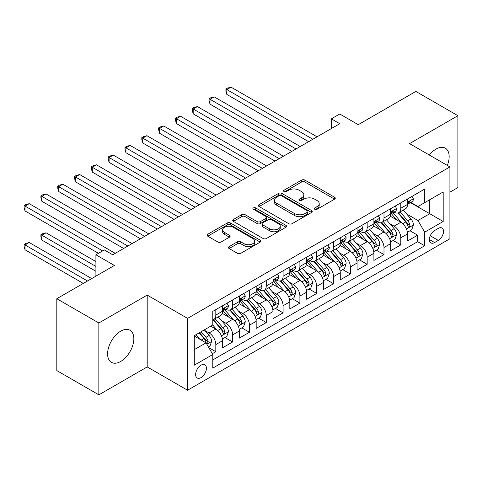 <?xml version="1.0" encoding="UTF-8"?>
<svg xmlns="http://www.w3.org/2000/svg" width="482" height="482" viewBox="0 0 482 482"><rect width="100%" height="100%" fill="white"/><g stroke="black" fill="none" stroke-linecap="round" stroke-linejoin="round"><path stroke-width="0.72" d="M314.746 209.278A1.633 0.946 0 0 0 317.06 209.278L334.598 199.15A2.332 1.35 0 0 0 335.285 198.198A2.332 1.35 0 0 0 334.598 197.246L304.883 180.093A2.332 1.35 0 0 0 301.581 180.093L284.043 190.215A1.633 0.946 0 0 0 283.567 190.884A1.633 0.946 0 0 0 284.043 191.553A1.633 0.946 0 0 0 286.356 191.553L288.628 190.239A7.471 4.314 0 0 1 299.189 190.239L301.666 191.673A7.471 4.314 0 0 1 303.853 194.722A7.471 4.314 0 0 1 301.666 197.771L299.394 199.078A1.633 0.946 0 0 0 298.918 199.747A1.633 0.946 0 0 0 299.394 200.416A1.633 0.946 0 0 0 301.708 200.416L303.979 199.102A7.471 4.314 0 0 1 314.541 199.102L317.017 200.536A7.471 4.314 0 0 1 319.204 203.585A7.471 4.314 0 0 1 317.017 206.633L314.746 207.941A1.633 0.946 0 0 0 314.27 208.61A1.633 0.946 0 0 0 314.746 209.278L314.746 207.941M120.717 361.446A18.551 10.712 120 0 0 132.833 345.1A18.551 10.712 120 0 0 129.989 330.23A18.551 10.712 120 0 0 120.717 331.152A18.551 10.712 120 0 0 108.595 347.498A18.551 10.712 120 0 0 111.438 362.362A18.551 10.712 120 0 0 120.717 361.446M447.332 165.428A18.551 10.712 120 0 0 445.314 148.185A18.551 10.712 120 0 0 436.035 149.101A18.551 10.712 120 0 0 429.366 155.053M201.018 377.611A7.61 4.392 120 0 0 205.989 370.905A7.61 4.392 120 0 0 204.82 364.808A7.61 4.392 120 0 0 201.018 365.181A7.61 4.392 120 0 0 196.047 371.887A7.61 4.392 120 0 0 197.21 377.99A7.61 4.392 120 0 0 201.018 377.611M229.119 246.615A2.332 1.35 0 0 0 228.432 247.567A2.332 1.35 0 0 0 229.119 248.519L237.451 253.333A2.332 1.35 0 0 0 240.753 253.333L260.232 242.085A2.332 1.35 0 0 0 260.919 241.133A2.332 1.35 0 0 0 260.232 240.181L230.523 223.027A2.332 1.35 0 0 0 227.221 223.027L207.742 234.27A2.332 1.35 0 0 0 207.055 235.222A2.332 1.35 0 0 0 207.742 236.18L217.81 241.988A2.332 1.35 0 0 0 221.111 241.988L229.45 237.18A2.332 1.35 0 0 0 230.131 236.222A2.332 1.35 0 0 0 229.45 235.27L224.455 232.39A6.242 3.603 0 0 1 222.624 229.842A6.242 3.603 0 0 1 226.48 226.51A6.242 3.603 0 0 1 233.288 227.293L252.845 238.584A6.242 3.603 0 0 1 254.677 241.133A6.242 3.603 0 0 1 250.821 244.464A6.242 3.603 0 0 1 244.013 243.681L240.753 241.801A2.332 1.35 0 0 0 237.451 241.801L229.119 246.615L229.119 248.519M449.911 192.161L457.9 187.552L457.9 115.698L415.858 91.429L358.259 124.681L339.762 113.999L331.351 118.855L339.762 123.711L112.728 254.785L104.317 249.929L95.912 254.785L95.912 276.15M98.852 322.994L98.852 394.842L147.203 366.929L147.203 295.08L98.852 322.994L56.81 298.72L114.409 265.468L95.912 254.785M147.203 295.08L187.564 318.385L449.911 166.917L449.911 238.765L187.564 390.233L187.564 318.385M457.9 115.698L409.549 143.612L449.911 166.917M288.79 223.69A2.332 1.35 0 0 0 292.092 223.69L311.571 212.448A2.332 1.35 0 0 0 312.258 211.496A2.332 1.35 0 0 0 311.571 210.544L281.856 193.384A2.332 1.35 0 0 0 278.554 193.384L259.081 204.633A2.332 1.35 0 0 0 258.394 205.585A2.332 1.35 0 0 0 259.081 206.537L288.79 223.69M254.038 209.634A1.633 0.946 0 0 1 255.695 209.863L255.695 207.923L285.904 225.359A2.332 1.35 0 0 1 286.585 226.311A2.332 1.35 0 0 1 285.904 227.269L266.425 238.512A2.332 1.35 0 0 1 263.124 238.512L233.409 221.358L233.409 219.455A2.332 1.35 0 0 0 232.728 220.407A2.332 1.35 0 0 0 233.409 221.358M233.409 219.455L241.747 214.641A2.332 1.35 0 0 1 245.049 214.641L257.099 221.593A2.332 1.35 0 0 0 260.401 221.593L265.931 218.406A2.332 1.35 0 0 0 266.612 217.448A2.332 1.35 0 0 0 265.931 216.496L253.381 209.254A1.633 0.946 0 0 1 252.905 208.585A1.633 0.946 0 0 1 253.912 207.718A1.633 0.946 0 0 1 255.695 207.923M98.852 394.842L56.81 370.574L56.81 298.72M212.327 353.704L215.816 351.685L208.839 347.655M204.868 330.507L209.092 332.948A9.513 5.495 60 0 1 215.816 344.6L222.545 340.714L222.545 347.805L232.631 341.979L224.98 337.557M221.684 320.801L225.907 323.235A9.513 5.495 60 0 1 232.631 334.888L239.361 331.007L239.361 338.093L249.453 332.267L241.801 327.85M238.5 311.089L242.723 313.529A9.513 5.495 60 0 1 249.453 325.181L256.177 321.295L256.177 328.387L266.269 322.56L258.617 318.138M255.321 301.383L259.539 303.817A9.513 5.495 60 0 1 266.269 315.469L272.993 311.589L272.993 318.674L283.085 312.848L275.433 308.432M272.137 291.67L276.361 294.11A9.513 5.495 60 0 1 283.085 305.763L289.815 301.877L289.815 308.968L299.9 303.142L292.249 298.72M288.953 281.964L293.177 284.398A9.513 5.495 60 0 1 299.9 296.05L306.63 292.17L306.63 299.256L316.722 293.43L309.07 289.013M305.769 272.252L309.992 274.692A9.513 5.495 60 0 1 316.722 286.344L323.446 282.458L323.446 289.549L333.538 283.723L325.886 279.301M322.585 262.545L326.808 264.98A9.513 5.495 60 0 1 333.538 276.632L340.262 272.752L340.262 279.837L350.354 274.011L342.702 269.595M339.406 252.833L343.63 255.273A9.513 5.495 60 0 1 350.354 266.926L357.084 263.039L357.084 270.131L367.17 264.305L359.518 259.882M356.222 243.127L360.446 245.561A9.513 5.495 60 0 1 367.17 257.213L373.899 253.333L373.899 260.419L383.991 254.592L376.334 250.176M373.038 233.415L377.261 235.855A9.513 5.495 60 0 1 383.991 247.507L390.715 243.621L390.715 250.712L400.807 244.886L400.807 237.795A9.513 5.495 -120 0 0 394.077 226.142L389.854 223.708M393.155 240.464L400.807 244.886M222.545 340.714A9.513 5.495 -120 0 0 215.816 329.061L210.773 326.151M239.361 331.007A9.513 5.495 -120 0 0 232.631 319.355L222.232 313.348M256.177 321.295A9.513 5.495 -120 0 0 249.453 309.643L239.048 303.642M272.993 311.589A9.513 5.495 -120 0 0 266.269 299.937L255.87 293.93M289.815 301.877A9.513 5.495 -120 0 0 283.085 290.224L272.685 284.223M306.63 292.17A9.513 5.495 -120 0 0 299.9 280.518L289.501 274.511M323.446 282.458A9.513 5.495 -120 0 0 316.722 270.806L306.317 264.805M340.262 272.752A9.513 5.495 -120 0 0 333.538 261.099L323.139 255.092M357.084 263.039A9.513 5.495 -120 0 0 350.354 251.387L339.955 245.386M373.899 253.333A9.513 5.495 -120 0 0 367.17 241.681L356.77 235.674M390.715 243.621A9.513 5.495 -120 0 0 383.991 231.969L373.586 225.968M438.307 228.378L434.607 230.517A7.375 4.26 120 0 0 429.793 237.011A7.375 4.26 120 0 0 430.92 242.922A7.375 4.26 120 0 0 434.607 242.554L438.307 240.416A7.375 4.26 120 0 0 443.127 233.921A7.375 4.26 120 0 0 441.994 228.01A7.375 4.26 120 0 0 438.307 228.378M194.288 349.649L206.061 342.853L212.791 354.505L212.791 368.097L424.684 245.76L424.684 232.167L417.96 220.515L406.675 213.996M212.791 354.505L194.288 365.181L194.288 335.665L212.791 324.982L212.791 311.39L424.684 189.052L424.684 202.645L443.187 191.969L443.187 221.485L424.684 232.167M225.817 309.203L225.907 309.257A9.513 5.495 60 0 0 230.661 309.727L237.391 305.841A9.513 5.495 -120 0 0 239.361 301.491L239.361 296.05M242.633 299.497L242.723 299.545A9.513 5.495 60 0 0 247.483 300.021L254.207 296.135A9.513 5.495 -120 0 0 256.177 291.779L256.177 286.344M259.455 289.784L259.539 289.839A9.513 5.495 60 0 0 264.299 290.309L271.023 286.422A9.513 5.495 -120 0 0 272.993 282.072L272.993 276.632M276.27 280.078L276.361 280.126A9.513 5.495 60 0 0 281.114 280.602L287.844 276.716A9.513 5.495 -120 0 0 289.815 272.36L289.815 266.926M293.086 270.366L293.177 270.42A9.513 5.495 60 0 0 297.93 270.89L304.66 267.004A9.513 5.495 -120 0 0 306.63 262.654L306.63 257.213M309.902 260.66L309.992 260.708A9.513 5.495 60 0 0 314.752 261.184L321.476 257.298A9.513 5.495 -120 0 0 323.446 252.942L323.446 247.507M326.724 250.947L326.808 251.002A9.513 5.495 60 0 0 331.568 251.471L338.292 247.585A9.513 5.495 -120 0 0 340.262 243.235L340.262 237.795M343.539 241.241L343.63 241.289A9.513 5.495 60 0 0 348.384 241.765L355.113 237.879A9.513 5.495 -120 0 0 357.084 233.523L357.084 228.088M360.355 231.529L360.446 231.583A9.513 5.495 60 0 0 365.199 232.053L371.929 228.167A9.513 5.495 -120 0 0 373.899 223.817L373.899 218.376M377.171 221.822L377.261 221.871A9.513 5.495 60 0 0 382.015 222.341L388.745 218.46A9.513 5.495 -120 0 0 390.715 214.104L390.715 208.67M212.791 359.94L417.623 241.681L417.623 235.174L407.531 241L407.531 233.915A9.513 5.495 -120 0 0 400.807 222.262L390.408 216.255M393.993 212.11L394.077 212.164A9.513 5.495 -120 0 0 398.837 212.634A9.513 5.495 -120 0 0 400.807 208.278L400.807 202.844M398.837 212.634L405.561 208.748A9.513 5.495 -120 0 0 407.531 204.398L407.531 198.958M215.816 309.643L215.816 315.083A9.513 5.495 60 0 1 213.845 319.439A9.513 5.495 60 0 1 212.791 319.819M213.845 319.439L220.575 315.553A9.513 5.495 -120 0 0 222.545 311.197L222.545 305.763M232.631 299.937L232.631 305.371A9.513 5.495 60 0 1 230.661 309.727M249.453 290.224L249.453 295.665A9.513 5.495 60 0 1 247.483 300.021M266.269 280.518L266.269 285.953A9.513 5.495 60 0 1 264.299 290.309M283.085 270.806L283.085 276.246A9.513 5.495 60 0 1 281.114 280.602M299.9 261.099L299.9 266.534A9.513 5.495 60 0 1 297.93 270.89M316.722 251.387L316.722 256.828A9.513 5.495 60 0 1 314.752 261.184M333.538 241.681L333.538 247.115A9.513 5.495 60 0 1 331.568 251.471M350.354 231.969L350.354 237.409A9.513 5.495 60 0 1 348.384 241.765M367.17 222.262L367.17 227.697A9.513 5.495 60 0 1 365.199 232.053M383.991 212.55L383.991 217.991A9.513 5.495 60 0 1 382.015 222.341M383.991 247.507L383.991 254.592M367.17 257.213L367.17 264.305M350.354 266.926L350.354 274.011M333.538 276.632L333.538 283.723M316.722 286.344L316.722 293.43M299.9 296.05L299.9 303.142M283.085 305.763L283.085 312.848M266.269 315.469L266.269 322.56M249.453 325.181L249.453 332.267M232.631 334.888L232.631 341.979M215.816 344.6L215.816 351.685M206.061 342.853L194.288 336.056M417.96 220.515L429.733 213.719L429.733 199.735L443.187 191.969M410.471 202.597L443.187 221.485M410.809 202.404L417.96 206.531L424.684 202.645M147.203 366.929L187.564 390.233M331.351 118.855L331.351 128.567M409.971 230.758L417.623 235.174M417.623 241.681L424.684 245.76M315.403 209.507L317.017 208.573A7.471 4.314 0 0 0 319.204 205.525L319.204 203.585M303.853 194.722L303.853 196.662A7.471 4.314 0 0 1 301.666 199.711L300.051 200.645M334.568 199.168L304.883 182.033A2.332 1.35 0 0 0 301.581 182.033L284.699 191.782M311.541 212.466L281.856 195.331A2.332 1.35 0 0 0 278.554 195.331L259.111 206.555M307.444 212.158A1.633 0.946 0 0 0 307.926 211.496A1.633 0.946 0 0 0 307.444 210.827L281.361 195.77A1.633 0.946 0 0 0 279.054 195.77L276.656 197.15A7.471 4.314 0 0 0 274.469 200.199A7.471 4.314 0 0 0 276.656 203.247L294.484 213.544A7.471 4.314 0 0 0 305.052 213.544L307.444 212.158L307.444 214.104A1.633 0.946 0 0 0 307.926 213.436L307.926 211.496M274.469 200.199L274.469 202.145A7.471 4.314 0 0 0 276.656 205.193L276.656 203.247M307.444 214.104L305.052 215.484A7.471 4.314 0 0 1 294.484 215.484L276.656 205.193M233.439 221.377L241.747 216.581L241.747 214.641M266.612 217.448L266.612 219.394A2.332 1.35 0 0 1 265.931 220.346L260.401 223.54A2.332 1.35 0 0 1 257.099 223.54L245.049 216.581A2.332 1.35 0 0 0 241.747 216.581M255.695 209.863L285.874 227.287M269.601 228.817A6.242 3.603 0 0 0 276.409 229.595A6.242 3.603 0 0 0 280.259 226.269A6.242 3.603 0 0 0 278.433 223.714L271.541 219.738A2.332 1.35 0 0 0 268.239 219.738L262.708 222.931A2.332 1.35 0 0 0 262.027 223.883A2.332 1.35 0 0 0 262.708 224.835L269.601 228.817L269.601 230.758A6.242 3.603 0 0 0 276.409 231.541A6.242 3.603 0 0 0 280.259 228.209L280.259 226.269M262.027 223.883L262.027 225.823A2.332 1.35 0 0 0 262.708 226.781L262.708 224.835M269.601 230.758L262.708 226.781M254.677 241.133L254.677 243.073A6.242 3.603 0 0 1 250.821 246.404A6.242 3.603 0 0 1 244.013 245.627L240.753 243.741A2.332 1.35 0 0 0 237.451 243.741L229.149 248.537M222.624 229.842L222.624 231.782A6.242 3.603 0 0 0 224.455 234.33L224.455 232.39M229.414 237.198L224.455 234.33M260.202 242.103L230.523 224.967A2.332 1.35 0 0 0 227.221 224.967L207.772 236.198M407.392 232.246L411.736 229.739L413.417 224.883A6.302 3.639 -120 0 0 410.965 218.967L403.277 210.068M401.741 222.877L392.957 212.707M396.74 219.913L391.643 214.014A15.105 8.718 -120 0 0 391.179 213.49M226.829 133.273L275.011 161.09L193.198 113.854L193.198 108.998L197.403 106.576L283.422 156.234M397.975 212.978L405.748 221.973A6.302 3.639 60 0 1 407.995 226.317L408.453 227.064L409.308 226.944L410.013 225.148A6.302 3.639 -120 0 0 407.766 220.81L400.084 211.911M398.433 212.827L406.784 222.497A3.211 1.856 60 0 1 407.597 223.756L410.013 225.148M411.99 196.385L413.417 198.861A6.302 3.639 60 0 1 412.116 201.651L408.917 203.494A6.302 3.639 -120 0 0 410.013 202.042L409.881 201.482M312.854 139.244L226.829 89.58L231.035 87.158L317.054 136.816M407.742 203.79L407.766 203.79A6.302 3.639 -120 0 0 408.917 203.494M409.2 201.572L410.013 202.042C409.622 201.09 408.947 201.482 407.995 203.205A6.302 3.639 60 0 1 407.531 204.103M308.649 141.672L226.829 94.436L226.829 89.58L225.907 89.05L227.588 88.079L231.035 87.158M226.829 94.436L225.907 90.99L225.907 89.05M390.577 241.958L394.921 239.446L396.602 234.589A6.302 3.639 -120 0 0 394.143 228.673L386.462 219.78M384.925 232.583L376.141 222.419M379.924 229.625L374.827 223.726A15.105 8.718 -120 0 0 374.363 223.196M210.013 142.985L258.195 170.803L176.382 123.567L176.382 118.711L180.581 116.283L266.606 165.947M381.16 222.684L388.932 231.685A6.302 3.639 60 0 1 391.179 236.023L391.637 236.77L392.493 236.65L393.198 234.861A6.302 3.639 -120 0 0 390.95 230.517L383.268 221.624M381.617 222.539L389.968 232.21A3.211 1.856 60 0 1 390.775 233.463L393.198 234.861M373.755 251.664L378.105 249.158L379.786 244.302A6.302 3.639 -120 0 0 377.328 238.385L369.646 229.486M368.103 242.295L359.325 232.125M363.109 239.331L358.012 233.433A15.105 8.718 -120 0 0 357.542 232.908M193.198 152.692L241.38 180.509L159.56 133.273L159.56 128.423L163.766 125.995L249.784 175.653M364.344 232.396L372.116 241.392A6.302 3.639 60 0 1 374.363 245.736L374.821 246.483L375.671 246.362L376.382 244.567A6.302 3.639 -120 0 0 374.134 240.229L366.453 231.33M364.802 232.246L373.152 241.916A3.211 1.856 60 0 1 373.96 243.175L376.382 244.567M356.939 261.377L361.283 258.864L362.964 254.008A6.302 3.639 -120 0 0 360.512 248.091L352.83 239.199M351.288 252.002L342.509 241.837M346.293 249.043L341.196 243.145A15.105 8.718 -120 0 0 340.726 242.615M176.382 162.404L224.558 190.221L142.744 142.985L142.744 138.129L146.95 135.701L232.969 185.365M347.528 242.103L355.3 251.104A6.302 3.639 60 0 1 357.548 255.442L358.006 256.189L358.855 256.069L359.566 254.279A6.302 3.639 -120 0 0 357.319 249.935L349.631 241.042M347.986 241.958L356.337 251.628A3.211 1.856 60 0 1 357.144 252.881L359.566 254.279M340.123 271.083L344.467 268.576L346.148 263.72A6.302 3.639 -120 0 0 343.696 257.804L336.008 248.905M334.472 261.714L325.687 251.544M329.471 258.75L324.374 252.851A15.105 8.718 -120 0 0 323.91 252.327M159.56 172.11L207.742 199.928L125.929 152.692L125.929 147.841L130.134 145.413L216.153 195.071M330.712 251.815L338.478 260.81A6.302 3.639 60 0 1 340.726 265.154L341.19 265.901L342.039 265.781L342.744 263.985A6.302 3.639 -120 0 0 340.497 259.647L332.815 250.748M331.164 251.664L339.515 261.334A3.211 1.856 60 0 1 340.328 262.594L342.744 263.985M395.174 206.097L396.602 208.567A6.302 3.639 60 0 1 395.294 211.357L392.101 213.201A6.302 3.639 -120 0 0 393.198 211.755L393.065 211.194M296.032 148.956L210.013 99.292L214.219 96.864L300.238 146.528M390.926 213.496L390.95 213.496A6.302 3.639 -120 0 0 392.101 213.201M392.384 211.285L393.198 211.755C392.8 210.803 392.131 211.188 391.179 212.917A6.302 3.639 60 0 1 390.715 213.815M291.827 151.384L210.013 104.148L210.013 99.292L209.092 98.756L210.773 97.786L214.219 96.864M210.013 104.148L209.092 100.702L209.092 98.756M378.352 215.803L379.786 218.28A6.302 3.639 60 0 1 378.478 221.069L375.285 222.913A6.302 3.639 -120 0 0 376.382 221.461L376.249 220.901M279.217 158.662L192.27 108.468L193.957 107.498L197.403 106.576M374.11 223.208L374.134 223.208A6.302 3.639 -120 0 0 375.285 222.913M375.568 220.991L376.382 221.461C375.984 220.509 375.309 220.901 374.363 222.624A6.302 3.639 60 0 1 373.899 223.521M193.198 113.854L192.27 110.408L192.27 108.468M361.536 225.516L362.964 227.986A6.302 3.639 60 0 1 361.663 230.776L358.463 232.619A6.302 3.639 -120 0 0 359.566 231.173L359.433 230.613M262.401 168.375L175.454 118.174L177.135 117.204L180.581 116.283M357.289 232.914L357.319 232.914A6.302 3.639 -120 0 0 358.463 232.619M358.753 230.703L359.566 231.173C359.168 230.221 358.494 230.607 357.548 232.336A6.302 3.639 60 0 1 357.084 233.234M176.382 123.567L175.454 120.12L175.454 118.174M344.72 235.222L346.148 237.698A6.302 3.639 60 0 1 344.847 240.488L341.648 242.332A6.302 3.639 -120 0 0 342.744 240.88L342.612 240.319M245.585 178.081L158.638 127.887L160.319 126.917L163.766 125.995M340.473 242.627L340.497 242.627A6.302 3.639 -120 0 0 341.648 242.332M341.931 240.41L342.744 240.88C342.353 239.928 341.678 240.319 340.726 242.042A6.302 3.639 60 0 1 340.262 242.94M159.56 133.273L158.638 129.827L158.638 127.887M323.308 280.795L327.652 278.283L329.333 273.427A6.302 3.639 -120 0 0 326.88 267.51L319.192 258.617M317.656 271.42L308.872 261.256M312.655 268.462L307.558 262.563A15.105 8.718 -120 0 0 307.094 262.033M142.744 181.822L190.926 209.64L109.113 162.404L109.113 157.548L113.318 155.12L199.337 204.784M313.89 261.521L321.663 270.523A6.302 3.639 60 0 1 323.91 274.861L324.368 275.608L325.223 275.487L325.928 273.698A6.302 3.639 -120 0 0 323.681 269.354L315.999 260.461M314.348 261.377L322.699 271.047A3.211 1.856 60 0 1 323.506 272.3L325.928 273.698M327.905 244.934L329.333 247.405A6.302 3.639 60 0 1 328.025 250.194L324.832 252.038A6.302 3.639 -120 0 0 325.928 250.592L325.796 250.031M228.763 187.793L141.822 137.593L143.503 136.623L146.95 135.701M323.657 252.339L323.681 252.333A6.302 3.639 -120 0 0 324.832 252.038M325.115 250.122L325.928 250.592C325.531 249.64 324.862 250.025 323.91 251.755A6.302 3.639 60 0 1 323.446 252.652M142.744 142.985L141.822 139.539L141.822 137.593M306.486 290.501L310.836 287.995L312.517 283.139A6.302 3.639 -120 0 0 310.059 277.222L302.377 268.323M300.834 281.133L292.056 270.962M295.84 278.174L290.742 272.27A15.105 8.718 -120 0 0 290.272 271.746M125.929 191.529L174.11 219.346L92.291 172.11L92.291 167.26L96.496 164.832L182.515 214.496M297.075 271.233L304.847 280.229A6.302 3.639 60 0 1 307.094 284.573L307.552 285.32L308.402 285.199L309.113 283.404A6.302 3.639 -120 0 0 306.865 279.066L299.183 270.167M297.533 271.083L305.883 280.753A3.211 1.856 60 0 1 306.691 282.012L309.113 283.404M311.083 254.641L312.517 257.117A6.302 3.639 60 0 1 311.209 259.906L308.016 261.75A6.302 3.639 -120 0 0 309.113 260.298L308.98 259.738M211.947 197.5L125.001 147.305L126.688 146.335L130.134 145.413M306.841 262.045L306.865 262.045A6.302 3.639 -120 0 0 308.016 261.75M308.299 259.828L309.113 260.298C308.715 259.346 308.04 259.738 307.094 261.461A6.302 3.639 60 0 1 306.63 262.359M125.929 152.692L125.001 149.245L125.001 147.305M289.67 300.214L294.014 297.701L295.695 292.845A6.302 3.639 -120 0 0 293.243 286.929L285.561 278.036M284.019 290.839L275.24 280.675M279.024 287.881L273.927 281.982A15.105 8.718 -120 0 0 273.457 281.452M109.113 201.241L157.289 229.058L75.475 181.822L75.475 176.966L79.681 174.538L165.7 224.202M280.259 280.94L288.031 289.941A6.302 3.639 60 0 1 290.278 294.279L290.736 295.026L291.586 294.906L292.297 293.116A6.302 3.639 -120 0 0 290.05 288.772L282.362 279.879M280.717 280.795L289.067 290.465A3.211 1.856 60 0 1 289.875 291.718L292.297 293.116M294.267 264.353L295.695 266.823A6.302 3.639 60 0 1 294.394 269.613L291.2 271.462A6.302 3.639 -120 0 0 292.297 270.01L292.164 269.45M195.132 207.212L108.185 157.012L109.866 156.041L113.318 155.12M290.019 271.758L290.05 271.758A6.302 3.639 -120 0 0 291.2 271.462M291.483 269.54L292.297 270.01C291.899 269.058 291.224 269.444 290.278 271.173A6.302 3.639 60 0 1 289.815 272.071M109.113 162.404L108.185 158.958L108.185 157.012M272.854 309.92L277.198 307.414L278.879 302.557A6.302 3.639 -120 0 0 276.427 296.641L268.739 287.742M267.203 300.551L258.418 290.381M262.202 297.593L257.111 291.688A15.105 8.718 -120 0 0 256.641 291.164M92.291 210.947L140.473 238.765L58.659 191.529L58.659 186.679L62.865 184.251L148.884 233.915M263.443 290.652L271.215 299.647A6.302 3.639 60 0 1 273.457 303.991L273.921 304.738L274.77 304.618L275.475 302.829A6.302 3.639 -120 0 0 273.228 298.485L265.546 289.586M263.895 290.501L272.246 300.172A3.211 1.856 60 0 1 273.059 301.431L275.475 302.829M277.451 274.059L278.879 276.535A6.302 3.639 60 0 1 277.578 279.325L274.378 281.169A6.302 3.639 -120 0 0 275.475 279.717L275.343 279.156M178.316 216.918L91.369 166.724L93.05 165.754L96.496 164.832M273.204 281.464L273.228 281.464A6.302 3.639 -120 0 0 274.378 281.169M274.662 279.247L275.475 279.717C275.083 278.765 274.409 279.156 273.457 280.879A6.302 3.639 60 0 1 272.993 281.777M92.291 172.11L91.369 168.664L91.369 166.724M256.038 319.632L260.382 317.12L262.063 312.264A6.302 3.639 -120 0 0 259.611 306.347L251.923 297.454M250.387 310.257L241.603 300.093M245.386 307.299L240.289 301.401A15.105 8.718 -120 0 0 239.825 300.87M75.475 220.66L123.657 248.477L41.844 201.241L41.844 196.385L46.049 193.957L132.068 243.621M246.621 300.358L254.394 309.36A6.302 3.639 60 0 1 256.641 313.698L257.099 314.445L257.954 314.324L258.659 312.535A6.302 3.639 -120 0 0 256.412 308.191L248.73 299.298M247.079 300.214L255.43 309.884A3.211 1.856 60 0 1 256.243 311.137L258.659 312.535M260.635 283.771L262.063 286.242A6.302 3.639 60 0 1 260.756 289.031L257.563 290.881A6.302 3.639 -120 0 0 258.659 289.429L258.527 288.869M161.494 226.63L74.553 176.43L76.234 175.46L79.681 174.538M256.388 291.176L256.412 291.176A6.302 3.639 -120 0 0 257.563 290.881M257.846 288.959L258.659 289.429C258.262 288.477 257.593 288.863 256.641 290.592A6.302 3.639 60 0 1 256.177 291.49M75.475 181.822L74.553 178.376L74.553 176.43M239.217 329.339L243.567 326.832L245.248 321.976A6.302 3.639 -120 0 0 242.789 316.059L235.108 307.161M233.565 319.97L224.787 309.799M228.57 317.011L223.473 311.107A15.105 8.718 -120 0 0 223.003 310.583M58.659 230.366L98.43 253.333L25.028 210.947L25.028 206.097L29.227 203.669L115.246 253.333M229.806 310.071L237.578 319.066A6.302 3.639 60 0 1 239.825 323.41L240.283 324.157L241.133 324.037L241.844 322.247A6.302 3.639 -120 0 0 239.596 317.903L231.914 309.004M230.263 309.92L238.614 319.59A3.211 1.856 60 0 1 239.421 320.849L241.844 322.247M243.82 293.478L245.248 295.954A6.302 3.639 60 0 1 243.94 298.744L240.747 300.587A6.302 3.639 -120 0 0 241.844 299.135L241.711 298.575M144.678 236.337L57.732 186.142L59.419 185.172L62.865 184.251M239.572 300.882L239.596 300.882A6.302 3.639 -120 0 0 240.747 300.587M241.03 298.665L241.844 299.135C241.446 298.183 240.771 298.575 239.825 300.298A6.302 3.639 60 0 1 239.361 301.196M58.659 191.529L57.732 188.082L57.732 186.142M222.401 339.051L226.745 336.538L228.426 331.682A6.302 3.639 -120 0 0 225.974 325.766L218.292 316.873M216.749 329.676L212.731 325.019M211.755 326.718L211.098 325.959M95.912 261.581L46.049 232.794L41.844 235.222L41.844 240.078L95.912 271.294M212.99 319.777L220.762 328.778A6.302 3.639 60 0 1 223.009 333.116L223.467 333.863L224.317 333.749L225.028 331.953A6.302 3.639 -120 0 0 222.78 327.609L215.093 318.716M213.448 319.632L221.798 329.302A3.211 1.856 60 0 1 222.606 330.556L225.028 331.953M41.844 240.078L40.916 236.632L40.916 234.692L95.912 266.438M40.916 234.692L42.597 233.716L46.049 232.794M226.998 303.19L228.426 305.666A6.302 3.639 60 0 1 227.124 308.45L223.931 310.3A6.302 3.639 -120 0 0 225.028 308.848L224.895 308.287M127.863 246.049L40.916 195.849L42.597 194.879L46.049 193.957M222.756 310.595L222.78 310.595A6.302 3.639 -120 0 0 223.931 310.3M224.214 308.378L225.028 308.848C224.63 307.896 223.955 308.281 223.009 310.01A6.302 3.639 60 0 1 222.545 310.908M41.844 201.241L40.916 197.795L40.916 195.849M208.501 347.076L209.929 346.251L211.61 341.395A6.302 3.639 -120 0 0 209.158 335.478L204.32 329.875M199.801 339.238L195.909 334.731M194.939 336.43L194.288 335.677M91.707 278.572L29.227 242.506L25.028 244.934L25.028 249.784L83.296 283.428M199.108 332.887L203.946 338.484A6.302 3.639 60 0 1 206.194 342.829L206.651 343.576L207.501 343.455L208.206 341.666A6.302 3.639 -120 0 0 205.965 337.322L201.127 331.718M199.494 332.658L204.983 339.009A3.211 1.856 60 0 1 205.79 340.268L208.206 341.666M25.028 249.784L24.1 246.338L24.1 244.398L87.501 281M24.1 244.398L25.781 243.428L29.227 242.506M102.636 250.905L24.1 205.561L25.781 204.591L29.227 203.669M25.028 210.947L24.1 207.501L24.1 205.561M209.092 332.948L215.816 329.061M225.907 323.235L232.631 319.355M242.723 313.529L249.453 309.643M259.539 303.817L266.269 299.937M276.361 294.11L283.085 290.224M293.177 284.398L299.9 280.518M309.992 274.692L316.722 270.806M326.808 264.98L333.538 261.099M343.63 255.273L350.354 251.387M360.446 245.561L367.17 241.681M377.261 235.855L383.991 231.969M394.077 226.142L400.807 222.262M400.807 208.278L407.531 204.398M215.816 315.083L222.545 311.197M232.631 305.371L239.361 301.491M249.453 295.665L256.177 291.779M266.269 285.953L272.993 282.072M283.085 276.246L289.815 272.36M299.9 266.534L306.63 262.654M316.722 256.828L323.446 252.942M333.538 247.115L340.262 243.235M350.354 237.409L357.084 233.523M367.17 227.697L373.899 223.817M383.991 217.991L390.715 214.104M400.807 237.795L407.531 233.915M430.245 235.764L438.307 240.416M429.396 239.542L434.607 242.554M317.017 208.573L317.017 206.633M299.394 200.416L299.394 199.078M301.666 199.711L301.666 197.771M284.043 191.553L284.043 190.215M301.581 182.033L301.581 180.093M304.883 182.033L304.883 180.093M334.598 199.15L334.598 197.246M259.081 206.537L259.081 204.633M278.554 195.331L278.554 193.384M281.856 195.331L281.856 193.384M311.571 212.448L311.571 210.544M294.484 215.484L294.484 213.544M305.052 215.484L305.052 213.544M245.049 216.581L245.049 214.641M257.099 223.54L257.099 221.593M260.401 223.54L260.401 221.593M265.931 220.346L265.931 218.406M285.904 227.269L285.904 225.359M237.451 243.741L237.451 241.801M240.753 243.741L240.753 241.801M244.013 245.627L244.013 243.681M229.45 237.18L229.45 235.27M207.742 236.18L207.742 234.27M227.221 224.967L227.221 223.027M230.523 224.967L230.523 223.027M260.232 242.085L260.232 240.181M406.428 229.016L413.375 225.004M407.766 220.81L410.965 218.967M402.747 223.708L405.748 221.973M413.375 198.789L407.531 202.163M389.613 238.723L396.559 234.716M390.95 230.517L394.143 228.673M385.925 233.421L388.932 231.685M372.797 248.435L379.744 244.422M374.134 240.229L377.328 238.385M369.11 243.127L372.116 241.392M355.981 258.141L362.922 254.135M357.319 249.935L360.512 248.091M352.294 252.839L355.3 251.104M339.159 267.853L346.106 263.841M340.497 259.647L343.696 257.804M335.478 262.545L338.478 260.81M396.559 208.495L390.715 211.869M379.744 218.207L373.899 221.581M362.922 227.914L357.084 231.288M346.106 237.626L340.262 241M322.344 277.56L329.29 273.553M323.681 269.354L326.88 267.51M318.656 272.258L321.663 270.523M329.29 247.332L323.446 250.706M305.528 287.272L312.475 283.259M306.865 279.066L310.059 277.222M301.84 281.964L304.847 280.229M312.475 257.045L306.63 260.419M288.712 296.978L295.659 292.972M290.05 288.772L293.243 286.929M285.025 291.676L288.031 289.941M295.659 266.751L289.815 270.125M271.89 306.691L278.837 302.678M273.228 298.485L276.427 296.641M268.209 301.383L271.215 299.647M278.837 276.463L272.993 279.837M255.074 316.397L262.021 312.39M256.412 308.191L259.611 306.347M251.387 311.095L254.394 309.36M262.021 286.169L256.177 289.543M238.259 326.109L245.205 322.097M239.596 317.903L242.789 316.059M234.571 320.801L237.578 319.066M245.205 295.882L239.361 299.256M221.443 335.815L228.39 331.809M222.78 327.609L225.974 325.766M217.756 330.513L220.762 328.778M228.39 305.594L222.545 308.962M206.862 344.232L211.568 341.515M205.965 337.322L209.158 335.478M201.223 340.057L203.946 338.484"/></g></svg>

